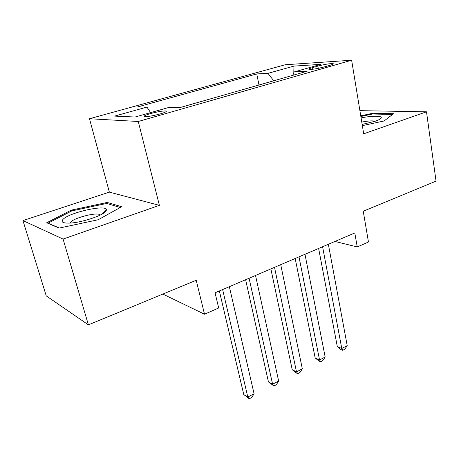 <?xml version="1.0" encoding="UTF-8"?>
<svg xmlns="http://www.w3.org/2000/svg" width="459" height="459" viewBox="0 0 459 459"><rect width="100%" height="100%" fill="white"/><g stroke="black" fill="none" stroke-linecap="round" stroke-linejoin="round"><path stroke-width="0.69" d="M160.208 113.924C165.429 112.357 167.305 111.376 165.825 110.975C162.624 110.843 157.506 111.721 150.477 113.591C145.159 115.169 143.248 116.167 144.751 116.592C147.993 116.706 153.145 115.817 160.208 113.924M22.95 220.584L46.239 295.86L88.403 324.863L63.084 239.076L159.393 205.345L138.274 121.486L89.488 118.743L109.357 192.126L22.95 220.584L63.084 239.076M138.274 121.486L351.634 60.232L285.194 64.753L89.488 118.743M351.634 60.232L363.694 133.804L426.491 111.812L359.902 110.659M426.491 111.812L436.05 181.127L363.247 211.226L368.457 242.002L357.24 246.942L354.801 232.954L215.064 292.796L218.679 307.983L204.513 314.226L196.217 280.283L88.403 324.863M317.88 66.09L312.539 67.605C309.435 68.511 308.27 69.102 309.039 69.389C312.223 69.544 317.324 68.712 324.358 66.905L329.763 65.356C332.735 64.478 333.859 63.904 333.125 63.635C329.958 63.474 324.874 64.289 317.88 66.09L318.276 68.345M273.736 80.795L267.976 73.342L256.765 73.939L137.631 106.924L146.926 107.09L114.607 116.098L135.101 117.016L168.774 107.469L179.698 107.664L307.146 71.248L294.156 71.943L292.853 75.333M267.976 73.342L293.961 66.096L320.91 64.358L294.156 71.943M162.842 294.087L204.513 314.226M334.95 241.451L357.24 246.942M258.996 85.007L256.765 73.939M146.926 107.09L150.621 112.616M293.789 72.889L293.961 66.096M362.358 125.64L384.091 120.975L393.524 113.706L372.719 113.264L360.751 115.834M159.393 205.345L109.357 192.126M59.125 228.1L98.22 219.735L121.646 206.711L107.199 202.442L71.225 210.147L46.709 222.758L59.125 228.1M372.84 114.016L372.719 113.264M71.489 211.065L71.225 210.147M107.544 203.693L107.199 202.442M318.626 248.445L337.302 346.551L341.771 348.461L322.585 246.747M347.211 345.65L344.847 349.201L342.678 350.326L341.771 348.461L347.211 345.65L328.351 244.28M342.678 350.326L340.888 349.557L337.302 346.551M362.151 124.412L375.175 121.239C378.612 120.04 380.609 118.967 381.165 118.02C382.674 115.651 372.008 115.662 361.084 117.894M375.25 121.216C372.61 120.574 368.118 120.866 361.772 122.088M360.86 116.511L372.513 114.01L392.548 114.457M106.201 210.71L106.396 209.975C107.286 203.762 66.515 213.108 62.499 220.068C61.288 222.024 63.101 223.045 67.949 223.12C79.677 223.395 104.824 215.139 106.201 210.71M100.36 215.013L99.534 214.468C94.95 212.316 72.545 218.415 70.497 222.414M59.429 228.037L48.063 223.154L71.793 210.911L106.683 203.435L120.247 207.491M295.183 258.486L315.167 357.911L319.539 359.948L298.998 256.851M325.173 357.039L322.82 360.625L320.577 361.79L319.539 359.948L325.173 357.039L304.977 254.286M320.577 361.79L318.821 360.969L315.167 357.911M270.862 268.899L292.228 369.69L296.497 371.859L274.511 267.339M302.338 368.841L299.997 372.461L297.673 373.672L296.497 371.859L302.338 368.841L280.724 264.677M297.673 373.672L295.963 372.794L292.228 369.69M245.599 279.72L268.446 381.899L272.6 384.206L249.076 278.229M278.653 381.073L276.335 384.734L273.92 385.985L272.6 384.206L278.653 381.073L255.525 275.469M273.92 385.985L268.446 381.899M219.35 290.96L243.769 394.562L247.797 397.024L222.632 289.554M254.085 393.77L251.784 397.465L249.283 398.768L247.797 397.024L254.085 393.77L229.339 286.686M249.283 398.768L243.769 394.562M312.831 69.24L312.539 67.605M166.009 111.738L165.825 110.975M333.2 64.053L333.125 63.635M379.243 119.547L381.165 118.02M101.892 214.21L106.396 209.975M99.764 215.305L99.534 214.468"/></g></svg>
